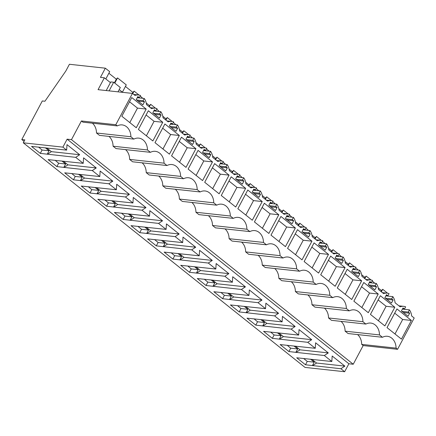 <?xml version="1.0" encoding="UTF-8"?>
<svg xmlns="http://www.w3.org/2000/svg" width="436" height="436" viewBox="0 0 436 436"><rect width="100%" height="100%" fill="white"/><g stroke="black" fill="none" stroke-linecap="round" stroke-linejoin="round"><path stroke-width="0.65" d="M110.417 82.622L104.368 77.799L98.056 89.663L132.446 93.413L134.986 95.44A11.625 9.232 -83.8 0 1 138.534 94.972A11.625 9.232 -83.8 0 1 140.463 95.451L139.286 97.664L137.863 96.536L136.239 99.593L142.866 104.88L144.496 101.817L143.073 100.683L144.251 98.471A11.625 9.232 -83.8 0 1 146.474 104.596L151.559 108.651A11.625 9.232 -83.8 0 1 155.107 108.183A11.625 9.232 -83.8 0 1 157.036 108.662L155.859 110.875L154.437 109.747L152.813 112.804L159.44 118.091L161.069 115.028L159.647 113.894L160.824 111.681A11.625 9.232 -83.8 0 1 163.048 117.807L168.138 121.867A11.625 9.232 -83.8 0 1 171.68 121.393A11.625 9.232 -83.8 0 1 173.61 121.873L172.433 124.091L171.01 122.957L169.386 126.02L176.013 131.301L177.643 128.239L176.22 127.11L177.398 124.892A11.625 9.232 -83.8 0 1 179.621 131.018L184.711 135.078A11.625 9.232 -83.8 0 1 188.254 134.604A11.625 9.232 -83.8 0 1 190.183 135.084L189.006 137.302L187.589 136.168L185.959 139.231L192.587 144.512L194.216 141.449L192.794 140.321L193.971 138.103A11.625 9.232 -83.8 0 1 196.195 144.234L201.285 148.289A11.625 9.232 -83.8 0 1 204.827 147.815A11.625 9.232 -83.8 0 1 206.757 148.295L205.579 150.513L204.162 149.379L202.533 152.442L209.16 157.723L210.79 154.666L209.367 153.532L210.55 151.314A11.625 9.232 -83.8 0 1 212.768 157.445L217.858 161.5A11.625 9.232 -83.8 0 1 221.401 161.026A11.625 9.232 -83.8 0 1 223.33 161.505L222.153 163.723L220.736 162.59L219.106 165.653L225.734 170.939L227.363 167.876L225.941 166.743L227.123 164.525A11.625 9.232 -83.8 0 1 229.341 170.656L234.432 174.711A11.625 9.232 -83.8 0 1 237.974 174.237A11.625 9.232 -83.8 0 1 239.909 174.722L238.726 176.934L237.309 175.801L235.68 178.864L242.312 184.15L243.937 181.087L242.52 179.954L243.697 177.741A11.625 9.232 -83.8 0 1 245.915 183.867L251.005 187.921A11.625 9.232 -83.8 0 1 254.548 187.447A11.625 9.232 -83.8 0 1 256.482 187.932L255.305 190.145L253.883 189.011L252.253 192.074L258.886 197.361L260.51 194.298L259.093 193.164L260.27 190.952A11.625 9.232 -83.8 0 1 262.488 197.077L267.579 201.132A11.625 9.232 -83.8 0 1 271.121 200.664A11.625 9.232 -83.8 0 1 273.056 201.143L271.879 203.356L270.456 202.222L268.827 205.285L275.459 210.572L277.083 207.509L275.666 206.375L276.844 204.162A11.625 9.232 -83.8 0 1 279.067 210.288L284.152 214.343A11.625 9.232 -83.8 0 1 287.695 213.874A11.625 9.232 -83.8 0 1 289.629 214.354L288.452 216.567L287.03 215.433L285.4 218.496L292.033 223.782L293.657 220.72L292.24 219.586L293.417 217.373A11.625 9.232 -83.8 0 1 295.641 223.499L300.726 227.554A11.625 9.232 -83.8 0 1 304.268 227.085A11.625 9.232 -83.8 0 1 306.203 227.565L305.026 229.777L303.603 228.649L301.974 231.707L308.606 236.993L310.236 233.93L308.813 232.797L309.991 230.584A11.625 9.232 -83.8 0 1 312.214 236.71L317.299 240.765A11.625 9.232 -83.8 0 1 320.847 240.296A11.625 9.232 -83.8 0 1 322.776 240.776L321.599 242.988L320.177 241.86L318.547 244.918L325.18 250.204L326.809 247.141L325.387 246.008L326.564 243.795A11.625 9.232 -83.8 0 1 328.788 249.921L333.872 253.981A11.625 9.232 -83.8 0 1 337.42 253.507A11.625 9.232 -83.8 0 1 339.35 253.986L338.173 256.205L336.75 255.071L335.126 258.134L341.753 263.415L343.383 260.352L341.96 259.224L343.137 257.006A11.625 9.232 -83.8 0 1 345.361 263.131L350.446 267.192A11.625 9.232 -83.8 0 1 353.994 266.718A11.625 9.232 -83.8 0 1 355.923 267.197L354.746 269.415L353.324 268.282L351.699 271.345L358.327 276.626L359.956 273.563L358.534 272.435L359.711 270.216A11.625 9.232 -83.8 0 1 361.935 276.348L367.025 280.403A11.625 9.232 -83.8 0 1 370.567 279.928A11.625 9.232 -83.8 0 1 372.497 280.408L371.319 282.626L369.897 281.493L368.273 284.555L374.9 289.836L376.53 286.779L375.107 285.645L376.284 283.427A11.625 9.232 -83.8 0 1 378.508 289.558L383.598 293.613A11.625 9.232 -83.8 0 1 387.141 293.139A11.625 9.232 -83.8 0 1 389.07 293.619L387.893 295.837L386.476 294.703L384.846 297.766L391.474 303.053L393.103 299.99L391.681 298.856L392.858 296.638A11.625 9.232 -83.8 0 1 395.081 302.769L400.172 306.824A11.625 9.232 -83.8 0 1 403.714 306.35A11.625 9.232 -83.8 0 1 405.644 306.835L404.466 309.048L403.049 307.914L401.42 310.977L408.047 316.264L409.677 313.201L408.254 312.067L409.431 309.854A11.625 9.232 -83.8 0 1 411.655 315.98L414.2 318.008L397.556 349.312L363.166 345.563L361.678 344.38A12.617 10.023 96.2 0 0 357.569 334.57M24.062 141.346L21.8 139.536L24.847 139.869L23.282 142.817L305.037 367.412L344.647 371.728L348.882 363.766L353.236 364.24L363.166 345.563M386.906 293.117L387.086 292.779L382.715 289.291L381.5 290.572L378.274 288M132.446 93.413L115.796 124.718L81.407 120.974L82.895 122.156L117.284 125.906L115.796 124.718M117.284 125.906A12.617 10.023 -83.8 0 1 122.194 124.909A12.617 10.023 -83.8 0 1 130.887 136.746L96.498 132.996A12.617 10.023 96.2 0 0 92.388 123.192M147.461 149.957L113.071 146.207L116.041 148.578L150.431 152.328L147.461 149.957A12.617 10.023 -83.8 0 0 138.768 138.119A12.617 10.023 -83.8 0 0 133.857 139.117L130.887 136.746M150.431 152.328A12.617 10.023 -83.8 0 1 155.341 151.33A12.617 10.023 -83.8 0 1 164.034 163.168L129.645 159.423A12.617 10.023 96.2 0 0 125.535 149.613M129.645 159.423L132.615 161.789L167.004 165.538L164.034 163.168M167.004 165.538A12.617 10.023 -83.8 0 1 171.92 164.541A12.617 10.023 -83.8 0 1 180.608 176.378L146.218 172.634A12.617 10.023 96.2 0 0 142.109 162.824M146.218 172.634L149.194 175L183.578 178.749L180.608 176.378M183.578 178.749A12.617 10.023 -83.8 0 1 188.494 177.752A12.617 10.023 -83.8 0 1 197.181 189.595L162.792 185.845A12.617 10.023 96.2 0 0 158.682 176.035M162.792 185.845L165.767 188.216L200.151 191.96L197.181 189.595M200.151 191.96A12.617 10.023 -83.8 0 1 205.067 190.963A12.617 10.023 -83.8 0 1 213.754 202.805L179.365 199.056A12.617 10.023 96.2 0 0 175.256 189.246M179.365 199.056L182.341 201.427L216.73 205.171L213.754 202.805M216.73 205.171A12.617 10.023 -83.8 0 1 221.641 204.173A12.617 10.023 -83.8 0 1 230.328 216.016L195.938 212.267A12.617 10.023 96.2 0 0 191.835 202.457M195.938 212.267L198.914 214.637L233.304 218.387L230.328 216.016M233.304 218.387A12.617 10.023 -83.8 0 1 238.214 217.39A12.617 10.023 -83.8 0 1 246.901 229.227L212.512 225.477A12.617 10.023 96.2 0 0 208.408 215.673M212.512 225.477L215.488 227.848L249.877 231.598L246.901 229.227M249.877 231.598A12.617 10.023 -83.8 0 1 254.788 230.6A12.617 10.023 -83.8 0 1 263.475 242.438L229.091 238.688A12.617 10.023 96.2 0 0 224.981 228.884M229.091 238.688L232.061 241.059L266.451 244.809L263.475 242.438M266.451 244.809A12.617 10.023 -83.8 0 1 271.361 243.811A12.617 10.023 -83.8 0 1 280.048 255.649L245.664 251.899A12.617 10.023 96.2 0 0 241.555 242.094M245.664 251.899L248.634 254.27L283.024 258.019L280.048 255.649M283.024 258.019A12.617 10.023 -83.8 0 1 287.934 257.022A12.617 10.023 -83.8 0 1 296.627 268.859L262.238 265.11A12.617 10.023 96.2 0 0 258.128 255.305M262.238 265.11L265.208 267.481L299.597 271.23L296.627 268.859M299.597 271.23A12.617 10.023 -83.8 0 1 304.508 270.233A12.617 10.023 -83.8 0 1 313.201 282.07L278.811 278.321A12.617 10.023 96.2 0 0 274.702 268.516M278.811 278.321L281.781 280.691L316.171 284.441L313.201 282.07M316.171 284.441A12.617 10.023 -83.8 0 1 321.081 283.444A12.617 10.023 -83.8 0 1 329.774 295.281L295.385 291.537A12.617 10.023 96.2 0 0 291.275 281.727M295.385 291.537L298.355 293.902L332.744 297.652L329.774 295.281M332.744 297.652A12.617 10.023 -83.8 0 1 337.655 296.654A12.617 10.023 -83.8 0 1 346.348 308.492L311.958 304.748A12.617 10.023 96.2 0 0 307.849 294.938M311.958 304.748L314.928 307.113L349.318 310.863L346.348 308.492M349.318 310.863A12.617 10.023 -83.8 0 1 354.228 309.865A12.617 10.023 -83.8 0 1 362.921 321.708L328.531 317.958A12.617 10.023 96.2 0 0 324.422 308.148M328.531 317.958L331.502 320.329L365.891 324.073L362.921 321.708M365.891 324.073A12.617 10.023 -83.8 0 1 370.807 323.076A12.617 10.023 -83.8 0 1 379.494 334.919L345.105 331.169A12.617 10.023 96.2 0 0 340.996 321.359M345.105 331.169L348.081 333.54L382.465 337.284L379.494 334.919M382.465 337.284A12.617 10.023 -83.8 0 1 387.381 336.287A12.617 10.023 -83.8 0 1 396.068 348.13L361.678 344.38M397.556 349.312L396.068 348.13M136.272 127.743L146.202 109.065L131.759 97.555L121.829 116.232L136.272 127.743M351.732 299.488L361.662 280.811L347.22 269.301L337.29 287.978L351.732 299.488M311.942 241.179L302.012 259.856L287.569 248.346L297.499 229.668L311.942 241.179L303.238 240.231L295.265 233.876M318.585 273.067L328.515 254.39L314.073 242.879L304.143 261.556L318.585 273.067M295.368 227.968L280.926 216.458L270.996 235.135L285.438 246.645L295.368 227.968L286.665 227.02L278.686 220.665M345.089 267.6L330.646 256.09L320.716 274.767L335.159 286.278L345.089 267.6L336.385 266.652L328.412 260.297M179.349 135.487L169.419 154.164L154.976 142.654L164.906 123.977L179.349 135.487L170.645 134.539L162.672 128.184M229.074 175.125L219.139 193.802L204.697 182.286L214.632 163.609L229.074 175.125L220.365 174.171L212.392 167.816M268.865 233.434L278.795 214.757L264.352 203.241L254.422 221.924L268.865 233.434M245.648 188.336L235.718 207.013L221.27 195.497L231.205 176.82L245.648 188.336L236.939 187.387L228.965 181.027M394.814 307.238L384.879 325.915L370.437 314.4L380.366 295.722L394.814 307.238L386.105 306.285L378.132 299.93M378.235 294.022L363.793 282.512L353.863 301.189L368.306 312.705L378.235 294.022L369.532 293.074L361.558 286.719M162.775 122.276L148.333 110.766L138.403 129.443L152.845 140.953L162.775 122.276L154.072 121.328L146.098 114.973M411.388 320.449L401.452 339.126L387.01 327.61L396.945 308.933L411.388 320.449L402.679 319.501L394.705 313.141M262.221 201.546L247.779 190.031L237.849 208.708L252.291 220.224L262.221 201.546L253.512 200.598L245.539 194.238M202.566 180.591L212.501 161.909L198.058 150.398L188.123 169.075L202.566 180.591M195.928 148.698L181.48 137.187L171.55 155.865L185.992 167.375L195.928 148.698L187.218 147.75L179.245 141.395M113.071 146.207A12.617 10.023 96.2 0 0 108.962 136.403M133.857 139.117L99.468 135.367L96.498 132.996M353.236 364.24L71.477 139.651L81.407 120.974M348.882 363.766L67.128 139.177L71.477 139.651M344.647 371.728L340.892 368.736L344.865 366.12L332.178 356.005L331.829 361.509L324.319 355.525L328.292 352.904L315.604 342.794L315.255 348.299L307.745 342.315L311.718 339.693L299.031 329.578L298.682 335.088L294.927 332.096L291.172 329.098L295.145 326.482L282.457 316.367L282.108 321.877L278.353 318.885L274.598 315.887L278.571 313.271L265.884 303.156L265.535 308.666L261.78 305.674L258.025 302.677L261.998 300.061L249.31 289.945L248.961 295.455L245.206 292.463L241.451 289.466L245.424 286.85L232.731 276.735L232.388 282.245L224.872 276.255L228.851 273.639L216.158 263.524L215.815 269.034L208.299 263.044L212.278 260.428L199.584 250.313L199.241 255.823L191.726 249.833L195.704 247.217L183.011 237.102L182.668 242.612L175.152 236.623L179.125 234.007L166.438 223.891L166.094 229.396L158.579 223.412L162.552 220.79L149.864 210.681L149.515 216.185L142.005 210.201L145.978 207.58L133.291 197.464L132.942 202.974L129.187 199.982L125.432 196.985L129.405 194.369L116.717 184.254L116.368 189.764L112.613 186.772L108.858 183.774L112.831 181.158L100.144 171.043L99.795 176.553L96.04 173.561L92.285 170.563L96.258 167.947L83.57 157.832L83.222 163.342L75.711 157.352L40.297 153.39L31.539 146.409L66.648 150.131L62.893 147.134L67.128 139.177M66.648 150.131L66.997 144.621L79.684 154.736L75.711 157.352M340.892 368.736L305.483 364.774L296.72 357.787L331.829 361.509M324.319 355.525L288.91 351.558L280.146 344.576L315.255 348.299M307.745 342.315L272.337 338.347L263.573 331.365L298.682 335.088M291.172 329.098L255.763 325.136L246.999 318.155L282.108 321.877M274.598 315.887L239.184 311.925L230.426 304.944L265.535 308.666M258.025 302.677L222.611 298.715L213.853 291.733L248.961 295.455M241.451 289.466L206.037 285.504L197.279 278.522L232.388 282.245M224.872 276.255L189.464 272.293L180.706 265.311L215.815 269.034M208.299 263.044L172.89 259.082L164.132 252.095L199.241 255.823M191.726 249.833L156.317 245.871L147.559 238.884L182.668 242.612M175.152 236.623L139.743 232.661L130.985 225.674L166.094 229.396M158.579 223.412L123.17 219.444L114.406 212.463L149.515 216.185M142.005 210.201L106.597 206.233L97.833 199.252L132.942 202.974M125.432 196.985L90.023 193.023L81.26 186.041L116.368 189.764M108.858 183.774L73.45 179.812L64.686 172.83L99.795 176.553M92.285 170.563L56.876 166.601L48.113 159.62L83.222 163.342M23.282 142.817L62.893 147.134M21.8 139.536L42.314 100.956L44.924 101.245L65.825 71.024L69.417 64.272L105.332 68.185L109.703 71.673L105.828 78.965M122.402 92.176L126.276 84.884L117.535 77.913L116.319 79.189L108.864 73.248M125.437 86.459L132.893 92.405L134.108 91.124L139.024 95.043M142.736 98.307L140.185 95.969M146.234 103.038L149.466 105.616L150.682 104.335L155.598 108.253M159.314 111.518L156.764 109.18M162.808 116.249L166.04 118.826L167.255 117.546L172.171 121.464M175.888 124.729L173.337 122.391M179.387 129.459L182.613 132.037L183.829 130.756L188.744 134.675M192.461 137.94L189.911 135.601M195.96 142.67L199.187 145.248L200.402 143.967L205.318 147.886M209.035 151.15L206.484 148.818M212.534 155.886L215.76 158.459L216.975 157.178L221.891 161.097M225.608 164.361L223.058 162.029M229.107 169.097L232.339 171.67L233.549 170.394L238.465 174.307M242.182 177.572L239.631 175.239M245.681 182.308L248.912 184.88L250.122 183.605L255.038 187.518M258.755 190.783L256.205 188.45M262.254 195.519L265.486 198.091L266.701 196.816L271.612 200.729M275.329 203.999L272.778 201.661M278.827 208.73L282.059 211.302L283.275 210.027L288.185 213.945M291.902 217.21L289.351 214.872M295.401 221.94L298.633 224.518L299.848 223.237L304.759 227.156M308.475 230.421L305.925 228.083M311.974 235.151L315.206 237.729L316.422 236.448L321.332 240.367M325.049 243.631L322.498 241.293M328.548 248.362L331.78 250.94L332.995 249.659L337.911 253.578M341.622 256.842L339.072 254.504M345.121 261.573L348.353 264.151L349.568 262.87L354.484 266.788M358.201 270.053L355.651 267.715M361.695 274.784L364.927 277.361L366.142 276.081L371.058 279.999M374.775 283.264L372.224 280.931M381.364 291.837L382.715 289.291M122.609 92.345L119.202 89.625M104.368 77.799L100.449 77.374L105.332 68.185M118.02 91.843L120.32 87.522L113.692 82.235L110.793 81.919L106.204 90.552M402.423 309.086L409.431 309.854M404.466 309.048L402.553 308.841M409.677 313.201L403.344 312.508M408.254 312.067L401.921 311.375M394.983 333.971L402.679 319.501M311.942 359.346L316.574 363.035L312.596 365.651M344.865 366.12L316.574 363.035M310.503 359.188L314.236 362.163L307.271 361.406L305.483 364.774M312.449 365.532L314.236 362.163M303.69 358.545L307.271 361.406M364.79 278.62L366.142 276.081M380.988 291.537L381.5 290.572M137.242 97.708L144.251 98.471M139.286 97.664L137.373 97.457M144.496 101.817L138.157 101.125M143.073 100.683L136.741 99.997M146.202 109.065L137.498 108.117L129.525 101.762M129.803 122.587L137.498 108.117M113.692 82.235L109.098 90.868M114.777 83.102L117.535 77.913M114.401 82.802L116.319 79.189M79.684 154.736L51.388 151.652L47.415 154.268M46.761 147.962L51.388 151.652M45.322 147.804L49.055 150.78L42.09 150.022L38.559 147.068M47.262 154.148L49.055 150.78M40.297 153.39L42.09 150.022M364.414 278.326L364.927 277.361M348.217 265.41L349.568 262.87M385.849 295.875L392.858 296.638M328.292 352.904L300.001 349.825L296.022 352.441M295.368 346.135L300.001 349.825M293.929 345.977L297.663 348.953L290.698 348.19L287.166 345.236M295.875 352.321L297.663 348.953M288.91 351.558L290.698 348.19M387.893 295.837L385.98 295.63M393.103 299.99L386.765 299.298M391.681 298.856L385.348 298.164M378.41 320.76L386.105 306.285M347.841 265.11L348.353 264.151M331.643 252.199L332.995 249.659M369.276 282.664L376.284 283.427M311.718 339.693L283.422 336.608L279.449 339.23M278.795 332.919L283.422 336.608M277.356 332.766L281.089 335.742L274.124 334.979L270.593 332.025M279.302 339.11L281.089 335.742M272.337 338.347L274.124 334.979M371.319 282.626L369.406 282.414M376.53 286.779L370.191 286.087M375.107 285.645L368.774 284.953M361.836 307.543L369.532 293.074M331.267 251.899L331.78 250.94M315.07 238.988L316.422 236.448M352.702 269.453L359.711 270.216M295.145 326.482L266.848 323.398L262.875 326.019M262.221 319.708L266.848 323.398M260.783 319.555L264.516 322.531L257.551 321.768L254.019 318.814M262.728 325.899L264.516 322.531M255.763 325.136L257.551 321.768M354.746 269.415L352.833 269.203M359.956 273.563L353.618 272.876M358.534 272.435L352.201 271.742M361.662 280.811L352.958 279.863L344.985 273.508M345.263 294.333L352.958 279.863M314.694 238.688L315.206 237.729M298.497 225.777L299.848 223.237M336.129 256.243L343.137 257.006M278.571 313.271L250.275 310.187L246.302 312.803M245.648 306.497L250.275 310.187M244.209 306.345L247.942 309.315L240.977 308.557L237.446 305.603M246.149 312.683L247.942 309.315M239.184 311.925L240.977 308.557M338.173 256.205L336.26 255.992M343.383 260.352L337.044 259.665M341.96 259.224L335.627 258.532M328.69 281.122L336.385 266.652M298.12 225.477L298.633 224.518M281.923 212.566L283.275 210.027M319.555 243.032L326.564 243.795M261.998 300.061L233.701 296.976L229.728 299.592M229.074 293.286L233.701 296.976M227.636 293.128L231.369 296.104L224.404 295.346L220.867 292.393M229.576 299.472L231.369 296.104M222.611 298.715L224.404 295.346M321.599 242.988L319.686 242.781M326.809 247.141L320.471 246.454M325.387 246.008L319.048 245.321M328.515 254.39L319.811 253.441L311.838 247.087M312.116 267.911L319.811 253.441M281.547 212.267L282.059 211.302M265.35 199.356L266.701 196.816M302.982 229.821L309.991 230.584M245.424 286.85L217.128 283.765L213.155 286.381M212.501 280.076L217.128 283.765M211.062 279.917L214.795 282.893L207.83 282.136L204.293 279.182M213.002 286.261L214.795 282.893M206.037 285.504L207.83 282.136M305.026 229.777L303.113 229.57M310.236 233.93L303.897 233.238M308.813 232.797L302.475 232.11M295.543 254.7L303.238 240.231M264.974 199.056L265.486 198.091M248.776 186.145L250.122 183.605M286.408 216.61L293.417 217.373M228.851 273.639L200.555 270.554L196.582 273.17M195.928 266.865L200.555 270.554M194.489 266.707L198.222 269.682L191.257 268.925L187.72 265.971M196.429 273.05L198.222 269.682M189.464 272.293L191.257 268.925M288.452 216.567L286.539 216.36M293.657 220.72L287.324 220.027M292.24 219.586L285.902 218.899M278.969 241.49L286.665 227.02M248.4 185.845L248.912 184.88M232.203 172.934L233.549 170.394M269.835 203.399L276.844 204.162M212.278 260.428L183.981 257.344L180.008 259.96M179.354 253.654L183.981 257.344M177.915 253.496L181.649 256.472L174.683 255.714L171.146 252.76M179.855 259.84L181.649 256.472M172.89 259.082L174.683 255.714M271.879 203.356L269.966 203.149M277.083 207.509L270.751 206.817M275.666 206.375L269.328 205.683M278.795 214.757L270.091 213.809L262.112 207.449M262.396 228.279L270.091 213.809M231.827 172.634L232.339 171.67M215.624 159.723L216.975 157.178M253.256 190.183L260.27 190.952M195.704 247.217L167.408 244.133L163.435 246.749M162.781 240.443L167.408 244.133M161.342 240.285L165.075 243.261L158.11 242.503L154.573 239.549M163.282 246.629L165.075 243.261M156.317 245.871L158.11 242.503M255.305 190.145L253.392 189.938M260.51 194.298L254.177 193.606M259.093 193.164L252.755 192.472M245.822 215.068L253.512 200.598M215.253 159.423L215.76 158.459M199.05 146.507L200.402 143.967M236.683 176.972L243.697 177.741M179.125 234.007L150.834 230.922L146.861 233.538M146.202 227.232L150.834 230.922M144.768 227.074L148.502 230.05L141.537 229.292L139.743 232.661M146.709 233.418L148.502 230.05M137.95 226.431L141.537 229.292M238.726 176.934L236.819 176.727M243.937 181.087L237.604 180.395M242.52 179.954L236.181 179.261M229.249 201.857L236.939 187.387M198.674 146.213L199.187 145.248M182.477 133.296L183.829 130.756M220.109 163.762L227.123 164.525M162.552 220.79L134.261 217.711L130.282 220.327M129.628 214.022L134.261 217.711M128.195 213.863L131.923 216.839L124.958 216.076L121.426 213.122M130.135 220.207L131.923 216.839M123.17 219.444L124.958 216.076M222.153 163.723L220.245 163.516M227.363 167.876L221.03 167.184M225.941 166.743L219.608 166.051M212.675 188.646L220.365 174.171M182.101 132.996L182.613 132.037M165.903 120.085L167.255 117.546M203.536 150.551L210.55 151.314M145.978 207.58L117.687 204.495L113.709 207.116M113.055 200.805L117.687 204.495M111.616 200.653L115.349 203.628L108.384 202.865L104.853 199.911M113.562 206.996L115.349 203.628M106.597 206.233L108.384 202.865M205.579 150.513L203.667 150.3M210.79 154.666L204.457 153.973M209.367 153.532L203.034 152.84M212.501 161.909L203.792 160.96L195.819 154.606M196.096 175.43L203.792 160.96M165.527 119.786L166.04 118.826M149.33 106.875L150.682 104.335M186.962 137.34L193.971 138.103M129.405 194.369L101.114 191.284L97.135 193.906M96.481 187.594L101.114 191.284M95.043 187.442L98.776 190.418L91.811 189.655L88.279 186.701M96.988 193.786L98.776 190.418M90.023 193.023L91.811 189.655M189.006 137.302L187.093 137.089M194.216 141.449L187.878 140.763M192.794 140.321L186.461 139.629M179.523 162.219L187.218 147.75M148.954 106.575L149.466 105.616M132.757 93.664L134.108 91.124M170.389 124.129L177.398 124.892M112.831 181.158L84.535 178.073L80.562 180.689M79.908 174.384L84.535 178.073M78.469 174.231L82.202 177.201L75.237 176.444L71.706 173.49M80.415 180.569L82.202 177.201M73.45 179.812L75.237 176.444M172.433 124.091L170.52 123.879M177.643 128.239L171.304 127.552M176.22 127.11L169.887 126.418M162.95 149.008L170.645 134.539M132.359 93.408L132.893 92.405M153.815 110.918L160.824 111.681M96.258 167.947L67.962 164.863L63.988 167.479M63.334 161.173L67.962 164.863M61.896 161.015L65.629 163.99L58.664 163.233L55.132 160.279M63.841 167.359L65.629 163.99M56.876 166.601L58.664 163.233M155.859 110.875L153.946 110.668M161.069 115.028L154.731 114.341M159.647 113.894L153.314 113.207M146.376 135.798L154.072 121.328M398.924 305.832L403.714 306.35M133.743 94.449L138.534 94.972M382.35 292.616L387.141 293.139M365.777 279.405L370.567 279.928M349.203 266.194L353.994 266.718M332.63 252.984L337.42 253.507M316.051 239.773L320.847 240.296M299.478 226.562L304.268 227.085M282.904 213.351L287.695 213.874M266.331 200.14L271.121 200.664M249.757 186.93L254.548 187.447M233.184 173.719L237.974 174.237M216.61 160.502L221.401 161.026M200.037 147.292L204.827 147.815M183.463 134.081L188.254 134.604M166.89 120.87L171.68 121.393M150.316 107.659L155.107 108.183"/></g></svg>
